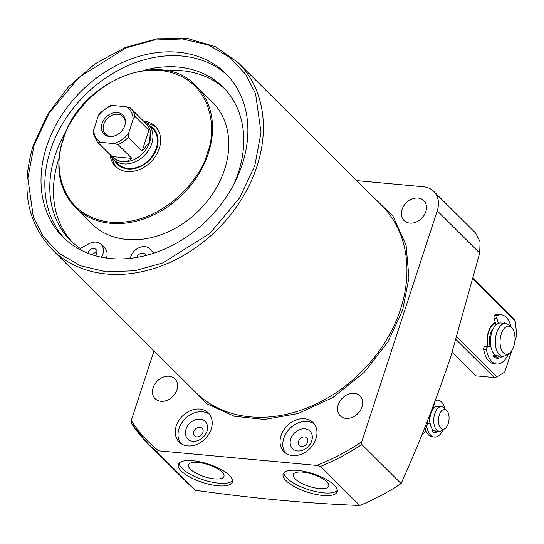 <?xml version="1.0" encoding="UTF-8"?>
<svg xmlns="http://www.w3.org/2000/svg" width="544" height="544" viewBox="0 0 544 544"><rect width="100%" height="100%" fill="white"/><g stroke="black" fill="none" stroke-linecap="round" stroke-linejoin="round"><path stroke-width="0.82" d="M370.886 194.698L392.945 216.124L406.089 245.167L408.945 277.828L402.628 310.128L387.886 341.992L364.099 372.477L332.833 397.535L298.064 413.562L264.5 419.444L234.362 416.255L206.747 403.77L184.919 381.623M418.037 198.057A14.008 10.941 134.9 0 1 423.824 200.654A14.008 10.941 134.9 0 1 424.17 215.179A14.008 10.941 134.9 0 1 409.85 223.115A14.008 10.941 134.9 0 1 404.063 220.517A14.008 10.941 134.9 0 1 403.709 205.992A14.008 10.941 134.9 0 1 418.037 198.057M354.205 393.339A14.008 10.941 134.9 0 1 359.992 395.937A14.008 10.941 134.9 0 1 360.346 410.462A14.008 10.941 134.9 0 1 346.018 418.397A14.008 10.941 134.9 0 1 340.231 415.8A14.008 10.941 134.9 0 1 339.878 401.275A14.008 10.941 134.9 0 1 354.205 393.339M169.116 376.244A14.008 10.941 134.9 0 1 174.903 378.842A14.008 10.941 134.9 0 1 175.256 393.366A14.008 10.941 134.9 0 1 160.929 401.302A14.008 10.941 134.9 0 1 155.142 398.704A14.008 10.941 134.9 0 1 154.788 384.18A14.008 10.941 134.9 0 1 169.116 376.244M176.283 425.877A20.597 16.089 134.9 0 1 190.679 410.536A20.597 16.089 134.9 0 1 208.27 412.882A20.597 16.089 134.9 0 1 211.201 429.1A20.597 16.089 134.9 0 1 196.806 444.434A20.597 16.089 134.9 0 1 179.214 442.088A20.597 16.089 134.9 0 1 176.283 425.877M209.535 414.351A20.597 16.089 -45.1 0 0 179.017 428.597A20.597 16.089 -45.1 0 0 180.69 443.346M281.051 435.554A20.597 16.089 134.9 0 1 295.446 420.213A20.597 16.089 134.9 0 1 313.038 422.559A20.597 16.089 134.9 0 1 315.969 438.777A20.597 16.089 134.9 0 1 301.573 454.111A20.597 16.089 134.9 0 1 283.982 451.765A20.597 16.089 134.9 0 1 281.051 435.554M314.303 424.028A20.597 16.089 -45.1 0 0 283.784 438.274A20.597 16.089 -45.1 0 0 285.457 453.023M46.668 146.363A115.362 90.086 134.9 0 1 127.282 60.472A115.362 90.086 134.9 0 1 225.808 73.61A115.362 90.086 134.9 0 1 242.23 164.424A115.362 90.086 134.9 0 1 161.616 250.308A115.362 90.086 134.9 0 1 63.09 237.17A115.362 90.086 134.9 0 1 46.668 146.363M227.691 75.555A115.362 90.086 -45.1 0 0 129.588 64.913A115.362 90.086 -45.1 0 0 50.497 150.171A115.362 90.086 -45.1 0 0 65.042 239.04M154.02 350.887L131.267 420.498C138.72 432.167 147.832 442.272 158.603 450.813L156.38 451.268L195.636 490.321C253.409 498.433 308.108 503.486 359.734 505.478A201.878 157.658 -45.1 0 0 401.091 483.568C419.315 443.176 435.921 400.744 450.922 356.279L479.699 253.076L480.087 241.774L475.626 233.063L433.724 191.379A24.718 19.305 -45.1 0 0 423.518 186.796L356.748 180.628M195.636 490.321A201.878 157.658 134.9 0 1 187.088 482.582L147.832 443.523A201.878 157.658 -45.1 0 0 156.38 451.268M286.049 480.692A28.431 9.629 18.1 0 1 283.125 474.089A28.431 9.629 18.1 0 1 305.13 471.587A28.431 9.629 18.1 0 1 334.247 485.146A28.431 9.629 18.1 0 1 337.171 491.749A28.431 9.629 18.1 0 1 315.166 494.251A28.431 9.629 18.1 0 1 286.049 480.692M283.818 472.886A28.431 9.629 -161.9 0 0 286.892 478.115A28.431 9.629 -161.9 0 0 314.106 491.232A28.431 9.629 -161.9 0 0 337.321 490.375M181.281 471.016A28.431 9.629 18.1 0 1 178.357 464.413A28.431 9.629 18.1 0 1 200.362 461.91A28.431 9.629 18.1 0 1 229.48 475.47A28.431 9.629 18.1 0 1 232.404 482.072A28.431 9.629 18.1 0 1 210.399 484.575A28.431 9.629 18.1 0 1 181.281 471.016M179.051 463.209A28.431 9.629 -161.9 0 0 182.124 468.438A28.431 9.629 -161.9 0 0 209.338 481.556A28.431 9.629 -161.9 0 0 232.553 480.699M136.864 257.441A5.148 4.019 134.9 0 1 136.904 257.298A5.148 4.019 134.9 0 1 140.502 253.463A5.148 4.019 134.9 0 1 144.901 254.048A5.148 4.019 134.9 0 1 145.758 255.544M96.995 252.192A5.148 4.019 -45.1 0 0 92.439 254.864M87.883 253.239A5.148 4.019 134.9 0 1 88.012 252.783A5.148 4.019 134.9 0 1 91.61 248.948A5.148 4.019 134.9 0 1 96.009 249.533A5.148 4.019 134.9 0 1 96.744 253.586A5.148 4.019 134.9 0 1 95.465 255.768M224.842 88.992A108.147 84.456 -45.1 0 0 166.008 70.686M59.133 157.835A108.147 84.456 -45.1 0 0 58.752 158.97A108.147 84.456 -45.1 0 0 72.359 242.257M101.442 257.203L101.735 256.68A12.362 9.649 -45.1 0 0 102.857 254.15A12.362 9.649 -45.1 0 0 101.096 244.419A12.362 9.649 -45.1 0 0 89.026 243.732L80.322 248.533A108.147 84.456 134.9 0 1 70.496 240.482A108.147 84.456 134.9 0 1 55.1 155.339A108.147 84.456 134.9 0 1 66.837 129.88M143.786 70.38A108.147 84.456 134.9 0 1 223.054 87.135A108.147 84.456 134.9 0 1 238.449 172.278A108.147 84.456 134.9 0 1 233.526 184.844M101.096 244.419L104.747 248.05A12.362 9.649 134.9 0 1 106.502 257.781A12.362 9.649 134.9 0 1 106.413 258.053M196.132 85.925L212.371 102.082A85.694 66.926 134.9 0 1 224.57 169.544A85.694 66.926 134.9 0 1 164.682 233.342A85.694 66.926 134.9 0 1 91.487 223.584L75.256 207.434A85.694 66.926 134.9 0 0 148.444 217.192A85.694 66.926 134.9 0 0 208.332 153.388A85.694 66.926 134.9 0 0 196.132 85.925C162.01 47.682 79.376 81.294 62.968 139.781C54.74 167.266 58.84 189.822 75.256 207.434M295.174 478.876A18.666 6.324 18.1 0 1 293.277 474.477A18.666 6.324 18.1 0 1 307.795 472.926A18.666 6.324 18.1 0 1 326.808 481.8A18.666 6.324 18.1 0 1 328.753 486.071A18.666 6.324 18.1 0 1 314.384 487.798A18.666 6.324 18.1 0 1 295.174 478.876M190.407 469.207A18.666 6.324 18.1 0 1 188.51 464.8A18.666 6.324 18.1 0 1 203.028 463.25A18.666 6.324 18.1 0 1 222.04 472.124A18.666 6.324 18.1 0 1 223.985 476.394A18.666 6.324 18.1 0 1 209.617 478.122A18.666 6.324 18.1 0 1 190.407 469.207M298.568 441.32A5.358 4.182 134.9 0 1 304.674 436.948A5.358 4.182 134.9 0 1 306.891 437.94A5.358 4.182 134.9 0 1 307.652 442.156A5.358 4.182 134.9 0 1 301.546 446.529A5.358 4.182 134.9 0 1 299.336 445.536A5.358 4.182 134.9 0 1 298.568 441.32M193.8 431.644A5.358 4.182 134.9 0 1 199.906 427.271A5.358 4.182 134.9 0 1 202.123 428.264A5.358 4.182 134.9 0 1 202.885 432.48A5.358 4.182 134.9 0 1 196.778 436.852A5.358 4.182 134.9 0 1 194.568 435.86A5.358 4.182 134.9 0 1 193.8 431.644M304.858 428.835A12.362 9.649 134.9 0 1 311.726 440.851A12.362 9.649 134.9 0 1 297.636 450.942A12.362 9.649 134.9 0 1 290.768 438.92A12.362 9.649 134.9 0 1 304.858 428.835M200.09 419.159A12.362 9.649 134.9 0 1 206.958 431.174A12.362 9.649 134.9 0 1 192.868 441.266A12.362 9.649 134.9 0 1 186 429.243A12.362 9.649 134.9 0 1 200.09 419.159M110.126 154.666A28.22 22.039 -45.1 0 0 115.423 166.321A28.22 22.039 -45.1 0 0 139.529 169.538A28.22 22.039 -45.1 0 0 159.249 148.526A28.22 22.039 -45.1 0 0 155.23 126.31A28.22 22.039 -45.1 0 0 143.541 121.074M156.278 127.446A28.22 22.039 -45.1 0 0 147.336 123.454M149.607 125.657A25.371 19.808 134.9 0 1 155.23 152.184A25.371 19.808 134.9 0 1 127.915 169A25.371 19.808 134.9 0 1 114.736 160.704M112.533 158.44A28.22 22.039 -45.1 0 0 116.566 167.362M143.568 121.094A24.718 19.305 134.9 0 1 148.199 124.256L152.762 128.792A24.718 19.305 134.9 0 1 156.278 148.254A24.718 19.305 134.9 0 1 139.006 166.654A24.718 19.305 134.9 0 1 117.892 163.839L113.329 159.304A24.718 19.305 134.9 0 1 110.146 154.686M153.666 253.232L150.423 249.404A12.362 9.649 -45.1 0 0 149.988 248.934L153.639 252.566A12.362 9.649 134.9 0 1 154.068 253.035L154.108 253.082M149.988 248.934A12.362 9.649 -45.1 0 0 138.638 247.88A12.362 9.649 -45.1 0 0 130.376 258.346M359.734 505.478L320.477 466.419L316.792 465.419C332.35 459.313 347.344 451.432 361.76 441.782L361.835 444.509L401.091 483.568M361.76 441.782L437.24 210.841A24.718 19.305 -45.1 0 0 433.724 191.379M131.267 420.498L131.349 423.225A201.878 157.658 -45.1 0 0 147.832 443.523L131.349 423.225M158.603 450.813L316.792 465.419M148.199 124.256A24.718 19.305 134.9 0 1 151.722 143.711A24.718 19.305 134.9 0 1 123.542 163.887A24.718 19.305 134.9 0 1 113.329 159.304M128.602 133.164L128.207 137.34L142.072 151.13L149.478 142.27L148.913 130.206L135.048 116.416A23.691 18.503 134.9 0 0 130.873 108.467L130.104 107.753A23.691 18.503 134.9 0 1 130.873 108.467L146.22 123.74A23.691 18.503 134.9 0 1 149.593 142.385A23.691 18.503 134.9 0 1 122.59 161.718A23.691 18.503 134.9 0 1 112.805 157.325L97.458 142.059A23.691 18.503 134.9 0 0 98.226 142.773L100.769 142.344C96.342 139.686 93.983 135.551 93.684 129.934L98.267 115.913C102.109 110.684 106.957 107.209 112.812 105.502L126.106 106.726C130.526 109.392 132.886 113.526 133.192 119.136L128.602 133.164C124.76 138.394 119.911 141.862 114.063 143.575L100.769 142.344M128.207 137.34A23.691 18.503 134.9 0 1 118.062 144.602L131.927 158.392C125.929 163.234 119.32 162.622 112.091 156.563L98.226 142.773M109.521 136.51A13.389 10.458 -45.1 0 0 112.254 136.428A13.389 10.458 -45.1 0 0 125.324 123.291A13.389 10.458 -45.1 0 0 117.348 112.56A13.389 10.458 -45.1 0 0 102.088 123.488A13.389 10.458 -45.1 0 0 109.521 136.51M125.249 123.74A12.362 9.649 -45.1 0 0 122.944 116.559A12.362 9.649 -45.1 0 0 117.837 114.267A12.362 9.649 -45.1 0 0 105.196 121.271A12.362 9.649 -45.1 0 0 105.509 134.082A12.362 9.649 -45.1 0 0 110.616 136.374A12.362 9.649 -45.1 0 0 112.703 136.354M148.913 130.206L142.072 151.13M135.048 116.416L133.192 119.136M130.104 107.753L126.106 106.726M110.269 105.924L112.812 105.502M110.378 105.556L99.45 113.404L98.267 115.913M93.684 129.934L93.282 134.11M112.091 156.563L131.927 158.392M118.062 144.602L114.063 143.575M421.804 434.86A18.788 9.86 95.3 0 0 423.565 433.466A18.788 9.86 95.3 0 0 425.836 430.549M434.105 430.596A12.362 6.487 -84.7 0 1 432.868 430.705A12.362 6.487 -84.7 0 1 432.201 430.576M427.72 423.388A12.362 6.487 -84.7 0 1 427.462 420.832M430.073 423.13A8.344 4.379 -84.7 0 1 430.311 414.725A8.344 4.379 -84.7 0 1 431.052 412.937M444.781 428.76L441.524 430.692A12.362 6.487 -84.7 0 1 439.151 431.29L435.309 430.936A12.362 6.487 -84.7 0 1 430.97 413.182A12.362 6.487 -84.7 0 1 437.58 406.32L441.422 406.674A12.362 6.487 -84.7 0 1 443.652 407.694L446.495 410.19A9.982 5.236 -84.7 0 1 448.202 423.701A9.982 5.236 -84.7 0 1 444.781 428.76A9.982 5.236 -84.7 0 1 439.375 425.823A9.982 5.236 -84.7 0 1 439.362 414.909A9.982 5.236 -84.7 0 1 446.495 410.19M439.151 431.29A12.362 6.487 -84.7 0 1 434.812 413.535A12.362 6.487 -84.7 0 1 441.422 406.674M496.094 355.388A16.483 8.65 -84.7 0 1 494.496 355.518A16.483 8.65 -84.7 0 1 493.748 355.388M487.73 346.31A16.483 8.65 -84.7 0 1 488.709 331.854A16.483 8.65 -84.7 0 1 495.475 322.966M490.171 346.032A0.823 0.435 95.3 0 0 490.124 346.018A12.464 6.542 -84.7 0 1 490.491 333.622A12.464 6.542 -84.7 0 1 493.496 328.297M508.946 353.539L505.689 355.47A16.483 8.65 -84.7 0 1 502.527 356.266L497.638 355.81A16.483 8.65 -84.7 0 1 491.858 332.139A16.483 8.65 -84.7 0 1 500.67 322.993L505.56 323.442A16.483 8.65 -84.7 0 1 508.524 324.802L511.367 327.298A14.103 7.398 -84.7 0 1 513.781 346.385A14.103 7.398 -84.7 0 1 508.946 353.539A14.103 7.398 -84.7 0 1 501.31 349.384A14.103 7.398 -84.7 0 1 501.289 333.962A14.103 7.398 -84.7 0 1 511.367 327.298M502.527 356.266A16.483 8.65 -84.7 0 1 496.747 332.595A16.483 8.65 -84.7 0 1 505.56 323.442M491.613 325.36A16.483 8.65 -84.7 0 1 495.421 322.776M495.292 322.306A17.306 9.078 95.3 0 0 491.864 325.047A17.306 9.078 95.3 0 0 487.431 346.351M452.261 352.138L476.116 375.87L494.272 377.55L496.883 376.931L504.757 372.069L511.734 350.73M514.876 341.102L516.8 335.226L515.188 320.926L513.543 318.594L473.314 278.576M496.883 376.931L456.946 337.205M473.178 279.126L515.188 320.926M493.619 356.164A17.306 9.078 95.3 0 0 497.434 355.79M456.192 339.667L494.272 377.55M494.496 355.518L493.972 355.47A16.483 8.65 -84.7 0 1 493.728 355.443M424.864 427.332A18.537 9.731 95.3 0 0 428.584 434.982A18.537 9.731 95.3 0 0 432.296 436.859L434.391 437.056A18.537 9.731 95.3 0 0 443.142 429.733M430.154 423.538L427.897 423.824A2.06 1.081 95.3 0 0 426.802 426.782A18.537 9.731 95.3 0 0 430.678 435.173A18.537 9.731 95.3 0 0 434.391 437.056M445.06 408.932A18.537 9.731 95.3 0 0 441.517 402.016A18.537 9.731 95.3 0 0 437.804 400.132A18.537 9.731 95.3 0 0 435.404 400.466A2.06 1.081 95.3 0 0 435.343 400.493M438.403 431.222A14.008 7.351 -84.7 0 1 434.812 432.541A14.008 7.351 -84.7 0 1 432.398 431.48A0.823 0.435 -84.7 0 1 432.378 431.46A0.823 0.435 -84.7 0 1 432.249 430.358L432.568 429.4M434.391 402.995A2.06 1.081 95.3 0 0 434.5 403.621L435.411 406.796M440.082 406.552A0.823 0.435 -84.7 0 1 440.382 406.368A0.823 0.435 -84.7 0 1 440.572 406.477A14.008 7.351 -84.7 0 1 440.681 406.606M437.804 400.132L435.71 399.942A18.537 9.731 95.3 0 0 435.554 399.928M426.374 423.558L429.937 423.123A0.823 0.435 95.3 0 0 429.889 423.123M433.772 432.303A14.008 7.351 95.3 0 0 436.308 431.025M433.752 408.122L433.187 406.157M498.318 323.374L496.91 318.464A2.06 1.081 -84.7 0 1 497.787 315.316A24.718 12.974 -84.7 0 1 501.248 314.772A24.718 12.974 -84.7 0 1 506.206 317.274A24.718 12.974 -84.7 0 1 511.061 327.026M508.592 353.75A24.718 12.974 -84.7 0 1 496.706 363.997A24.718 12.974 -84.7 0 1 491.749 361.495A24.718 12.974 -84.7 0 1 486.499 349.853A2.06 1.081 -84.7 0 1 487.601 346.929L490.858 346.528M487.601 346.929L484.813 346.671A2.06 1.081 95.3 0 0 483.704 349.595A24.718 12.974 95.3 0 0 488.961 361.236A24.718 12.974 95.3 0 0 493.911 363.739L496.706 363.997M501.248 314.772L498.46 314.514A24.718 12.974 95.3 0 0 494.992 315.058A2.06 1.081 95.3 0 0 494.115 318.206L496.91 318.464M505.383 323.428A18.952 9.948 95.3 0 0 504.893 322.83A0.823 0.435 95.3 0 0 504.88 322.816A0.823 0.435 95.3 0 0 504.71 322.735A0.823 0.435 95.3 0 0 504.274 323.19L504.227 323.32M494.197 354.001L493.687 355.579A0.823 0.435 95.3 0 0 493.823 356.694A18.952 9.948 95.3 0 0 497.236 358.258A18.952 9.948 95.3 0 0 502.35 356.245M484.813 346.671L490.076 346.018M496.033 324.911L494.115 318.206M495.856 357.938A18.952 9.948 95.3 0 0 499.562 355.987M195.765 392.421A131.838 102.959 -45.1 0 0 308.366 407.429A131.838 102.959 -45.1 0 0 400.506 309.278A131.838 102.959 -45.1 0 0 381.738 205.489L238.163 62.655A131.838 102.959 134.9 0 1 256.931 166.437A131.838 102.959 134.9 0 1 164.798 264.595A131.838 102.959 134.9 0 1 52.197 249.58L195.765 392.421M34.095 145.2L49.164 113.002L78.996 77.377L126.099 47.858L154.17 40.032L182.505 38.957L208.502 45.05L229.962 57.453L245.684 74.372L255.564 93.684L261.045 132.573L254.803 165.587L239.734 197.778L209.902 233.403L162.799 262.922L134.728 270.749L106.393 271.823L80.396 265.73L58.936 253.327L43.214 236.416L33.334 217.097L27.853 178.208L34.095 145.2M63.39 139.672C67.755 117.205 106.549 66.531 160.133 70.414C213.044 76.364 217.416 131.022 207.271 152.959C202.905 175.433 164.104 226.1 110.52 222.217C57.61 216.267 53.237 161.609 63.39 139.672M101.735 256.68L102.462 257.407M150.423 249.404L154.068 253.035M320.477 466.419A201.878 157.658 -45.1 0 0 361.835 444.509M437.24 210.841L479.699 253.076M426.802 426.782L425.143 426.625M427.897 423.824L426.326 423.674M440.178 406.443L440.572 406.477M494.992 315.058L497.787 315.316M504.893 322.83L504.512 322.796M483.704 349.595L486.499 349.853M238.163 62.655L215.39 46.662L187.619 38.522L156.856 38.794L125.29 47.43L95.146 63.798L68.571 86.727L47.437 114.594L33.259 145.411C20.59 187.714 26.908 222.435 52.197 249.58M93.092 133.668L97.458 142.059M423.565 433.466L421.695 435.125M423.837 429.876L425.646 430.039M432.188 430.644L432.868 430.705"/></g></svg>
